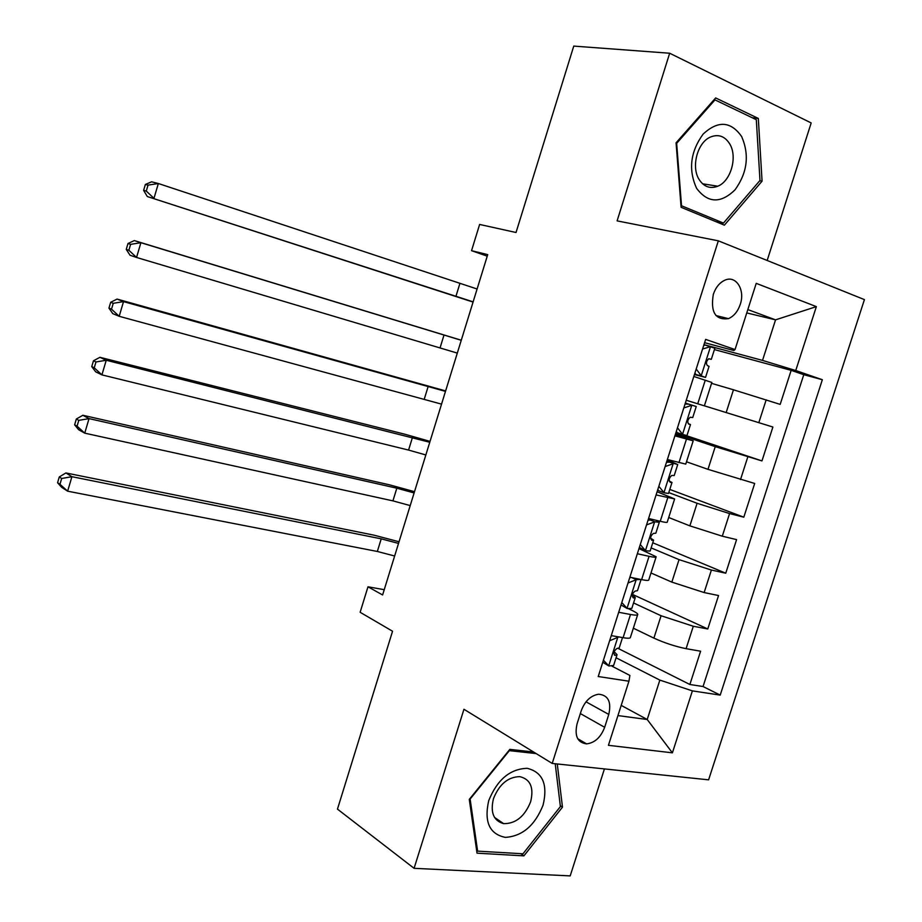 <?xml version="1.0" encoding="UTF-8"?>
<svg xmlns="http://www.w3.org/2000/svg" width="922" height="922" viewBox="0 0 922 922"><rect width="100%" height="100%" fill="white"/><g stroke="black" fill="none" stroke-linecap="round" stroke-linejoin="round"><path stroke-width="1.38" d="M713.317 294.372C710.389 312.235 715.437 320.326 728.472 318.643C733.877 316.246 737.807 311.498 740.251 304.398C745.391 289.831 735.94 274.825 724.727 280.253C719.494 282.731 715.691 287.445 713.317 294.372M767.162 260.477L811.187 122.937L669.672 53.234L573.761 46.1L516.032 232.505L479.624 224.449L471.545 250.68L487.242 256.166M708.603 779.839L864.421 299.615L718.33 240.826L552.209 763.439L708.603 779.839M552.209 763.439L463.95 709.272L414.082 868.317L570.188 875.9L604.429 768.913M414.082 868.317L337.464 809.124L392.553 631.236L360.133 612.277L367.982 586.795L382.607 594.967L487.715 254.622L471.545 250.68M633.345 628.193L653.905 638.116C664.578 642.968 675.307 646.483 686.095 648.673L700.605 651.209L689.875 684.493L618.213 648.466M633.564 602.953L661.074 615.746L693.298 626.257L707.773 628.977L632.377 594.344M707.773 628.977L718.549 595.543L704.143 592.558L671.85 582.116L650.99 572.977M668.704 517.507L689.863 525.863L722.295 536.189L736.586 539.624L725.752 573.207L652.764 542.781M686.498 461.784L707.981 469.344L754.692 483.462L743.812 517.184L669.787 489.421M704.385 405.818L772.89 427.024L761.964 460.919L684.009 434.861M677.221 432.591L676.068 432.211M674.916 435.841L693.194 440.843L675.296 434.619M656.084 494.93L674.639 498.94L657.098 491.737M637.344 553.742L649.065 556.323C653.952 557.372 656.314 557.522 656.164 556.773L638.992 548.602M604.659 727.297L608.774 714.423C611.574 701.896 608.209 695.153 598.678 694.22C590.76 695.488 584.951 700.997 581.24 710.747L577.08 723.805C574.348 735.963 577.506 742.648 586.576 743.881C594.771 742.878 600.798 737.358 604.659 727.297L580.341 713.57M704.592 342.684L733.831 350.51L735.041 349.553L705.641 339.388L598.228 676.529L628.942 681.208L629.887 675.446L612.093 666.237M735.041 349.553L756.224 283.354L816.362 306.623L795.744 370.529L822.343 379.726L720.209 695.107L692.387 690.878L672.403 752.836L608.428 745.322L628.942 681.208M711.553 383.356L733.463 389.787L726.167 412.572M675.688 433.409L715.242 446.663L707.981 469.344M668.784 492.59L697.101 503.285L689.863 525.863M651.128 547.899L679.041 559.642L671.85 582.116M618.697 612.277L630.498 614.49C635.419 615.377 637.851 615.331 637.77 614.34C637.517 613.418 635.396 612.012 631.409 610.11L628.458 608.727M689.875 684.493L703.048 686.533L803.777 374.689L791.168 370.344L714.412 349.588M733.463 389.787L780.185 404.389L791.168 370.344M761.964 460.919L715.242 446.663M743.812 517.184L729.567 513.577L697.101 503.285M725.752 573.207L711.392 570.05L679.041 559.642M611.263 635.615L623.099 637.678C628.043 638.508 630.487 638.381 630.441 637.286L637.644 614.755M629.876 577.195L641.62 579.627C646.529 580.606 648.915 580.676 648.8 579.834L656.061 557.072M648.581 518.487L660.244 521.287C665.096 522.44 667.436 522.716 667.24 522.106L674.57 499.125M667.367 459.513L685.761 464.112L693.171 440.912M686.256 400.252L704.373 405.841L711.842 382.457L693.828 376.464M621.209 705.388L647.209 719.494L659.852 680.102L692.387 690.878M616.069 657.766L659.852 680.102M669.672 53.234L617.106 220.877L718.33 240.826M384.243 589.688L367.982 586.795M617.947 715.587L647.209 719.494L672.403 752.836M746.762 312.927L775.552 319.853L747.834 309.585M703.97 344.655L762.529 360.398L775.552 319.853L816.362 306.623M703.048 686.533L720.209 695.107M803.777 374.689L822.343 379.726M795.744 370.529L762.529 360.398M533.55 751.983L509.831 749.379L469.286 799.386L477.031 853.173L523.892 855.87L562.478 807.142L557.268 763.969M715.656 97.939L676.068 142.806L681.104 207.312L724.392 225.164L762.068 181.161L758.322 118.431L715.656 97.939M560.299 805.747L562.478 807.142M520.711 853.645L523.892 855.87M752.271 117.751L758.322 118.431M759.693 180.804L762.068 181.161M603.414 660.233L608.889 665.984L613.614 665.488L616.956 655M608.889 665.984L602.769 662.273M616.495 636.526L622.154 637.517M618.04 637.286L609.626 640.744M622.511 637.575L619.25 647.82L616.887 648.546C613.752 651.001 613.142 653.283 615.066 655.369L617.06 654.666L614.098 651.647M394.639 556.001L377.34 551.471L67.64 491.184L61.659 487.323L57.579 482.748L59.965 484.281L61.67 478.483L59.273 476.962L57.579 482.748M398.523 543.415L381.224 538.84L71.916 476.697L67.64 491.184L59.965 484.281M61.67 478.483L71.916 476.697L65.888 472.951L374.044 535.175L399.042 541.756M65.888 472.951L59.273 476.962M488.741 800.596C483.935 821.859 489.467 834.11 505.337 837.383C522.359 836.254 534.933 825.501 543.07 805.137C547.991 784.461 542.712 772.187 527.223 768.314C510.097 768.856 497.269 779.62 488.741 800.596M493.477 798.636C490.158 812.466 493.535 820.799 503.631 823.646C515.686 823.784 524.687 816.489 530.634 801.783C534.057 787.584 530.438 779.205 519.778 776.635C508.01 776.923 499.251 784.253 493.477 798.636M555.217 763.75L560.392 806.577L522.993 853.784L477.619 851.133L470.128 799.04L509.359 750.646L536.131 753.574M476.639 850.418L477.619 851.133M696.629 188.376C707.9 203.243 720.693 203.727 735.018 189.84C747.362 172.714 749.574 154.954 741.657 136.56C730.823 121.151 717.973 120.321 703.117 134.105C690.348 151.773 688.192 169.867 696.629 188.376M699.037 179.375C703.878 186.82 710.113 189.102 717.765 186.221C730.812 181.208 737.727 157.04 729.798 144.016C724.865 136.122 718.353 133.817 710.274 137.113C697.412 142.61 691.004 166.813 699.037 179.375M714.976 99.887L756.317 119.699L759.982 180.47L723.459 223.089L681.519 205.756L676.656 143.325L714.976 99.887L714.02 99.783M716.06 221.718L723.459 223.089M621.808 602.527L627.214 608.52L631.824 608.405L635.212 597.79M627.214 608.52L621.025 604.97M631.662 577.552L636.411 579.684L640.732 579.431M636.411 579.684L628.043 582.958M629.634 577.944L630.994 577.426M640.894 580.007L637.482 590.656L635.074 591.129C632.054 593.607 631.489 595.889 633.379 597.963L635.293 597.537L632.227 594.978M410.209 505.59L392.922 500.877L84.743 433.156L78.624 429.71L74.624 424.823L77.068 426.183L78.785 420.363L76.33 419.014L74.624 424.823M414.116 492.947L396.829 488.199L89.031 418.611L84.743 433.156L77.068 426.183M78.785 420.363L89.031 418.611L82.876 415.269L389.533 484.834L414.508 491.68M82.876 415.269L76.33 419.014M640.271 544.556L645.619 550.78L650.125 551.068L653.548 540.315M645.619 550.78L639.372 547.391M648.016 520.25L651.739 519.904L649.987 518.832M649.561 519.685L654.862 521.806L659.299 522.29L656.026 520.273M654.862 521.806L646.541 524.895M659.253 522.451L655.819 533.227L653.364 533.435C650.448 535.936 649.929 538.218 651.785 540.292L653.606 540.131L650.598 538.125M425.849 454.961L408.573 450.074L101.927 374.874L95.669 371.82L91.751 366.622L94.251 367.82L95.969 361.977L93.468 360.779L91.751 366.622M429.767 442.272L106.237 360.248L101.927 374.874L94.251 367.82M95.969 361.977L106.237 360.248L99.945 357.31L405.092 434.285L430.032 441.396M99.945 357.31L93.468 360.779M658.838 486.309L664.128 492.774L668.508 493.443L671.977 482.575M664.128 492.774L658.781 490.746L657.801 489.547M666.491 462.279L670.144 462.164L666.975 460.735M668.024 461.749L677.728 464.538L667.263 459.871M673.406 463.662L665.131 466.555M677.705 464.619L674.224 475.533L671.735 475.475C668.934 477.988 668.45 480.281 670.271 482.356L672.011 482.471L669.234 481.053M441.546 404.136L119.192 316.304L112.807 313.664L108.957 308.144L111.516 309.181L113.245 303.303L110.686 302.278L108.957 308.144M445.476 391.389L123.525 301.621L119.192 316.304L111.516 309.181M113.245 303.303L123.525 301.621L117.094 299.085L445.626 390.916M117.094 299.085L110.686 302.278M677.474 427.785L682.706 434.493L686.982 435.564L690.486 424.569M682.706 434.493L677.278 432.672L676.322 431.438M676.967 432.268L676.149 431.957M685.046 404.032L688.63 404.159L685.334 403.121M686.567 403.536L696.248 406.521L685.357 403.064M692.042 405.242L683.801 407.939M696.248 406.521L692.722 417.562L690.198 417.24C687.524 419.764 687.063 422.057 688.838 424.143L690.497 424.535L688.273 423.728M457.3 353.091L136.548 257.457L130.014 255.233L126.256 249.401L128.861 250.265L130.601 244.365L127.985 243.512L126.256 249.401M461.254 340.299L140.893 242.705L136.548 257.457L128.861 250.265M130.601 244.365L140.893 242.705L134.324 240.584L461.277 340.23M134.324 240.584L127.985 243.512M696.214 368.996L701.388 375.934L705.537 377.409L694.439 374.562M701.388 375.934L694.554 374.205M703.693 345.52L705.203 345.058L714.85 348.228L711.323 359.269M710.758 346.557L702.564 349.046M695.88 374.332L694.923 373.053M708.649 358.785L711.3 359.326L708.764 358.727C706.194 361.251 705.768 363.568 707.497 365.654L709.076 366.334L705.549 377.375M473.136 301.851L147.301 196.536L473.055 302.07M477.1 289.001L158.342 183.513L153.974 198.334L146.287 191.073L148.027 185.138L145.365 184.458L143.625 190.37L146.287 191.073M145.365 184.458L151.634 181.818L158.342 183.513L148.027 185.138M143.625 190.37L147.301 196.536M661.074 615.746L653.905 638.116M693.298 626.257L686.095 648.673M766.17 399.848L758.818 422.679M747.823 456.839L740.516 479.567M729.567 513.577L722.295 536.189M711.392 570.05L704.143 592.558M630.498 614.49L623.099 637.678M649.065 556.323L641.62 579.627M667.712 497.88L660.244 521.287M686.452 439.16L678.938 462.683M705.272 380.164L697.735 403.801M586.012 701.815L608.774 714.423M617.775 637.39L608.716 665.811M377.34 551.471L381.224 538.84M614.363 655.012L615.066 655.369M636.145 579.788L627.041 608.336M392.922 500.877L396.829 488.199M654.608 521.91L645.458 550.595M408.573 450.074L412.491 437.339M673.152 463.754L663.967 492.579M424.281 399.065L428.223 386.283M691.788 405.334L682.557 434.285M440.071 347.848L444.024 335.009M710.505 346.626L701.227 375.727M455.906 296.411L459.882 283.515M715.945 315.543L728.472 318.643M577.702 738.706L586.576 743.881M494.503 817.399L503.631 823.646M702.564 183.778L717.765 186.221"/></g></svg>
